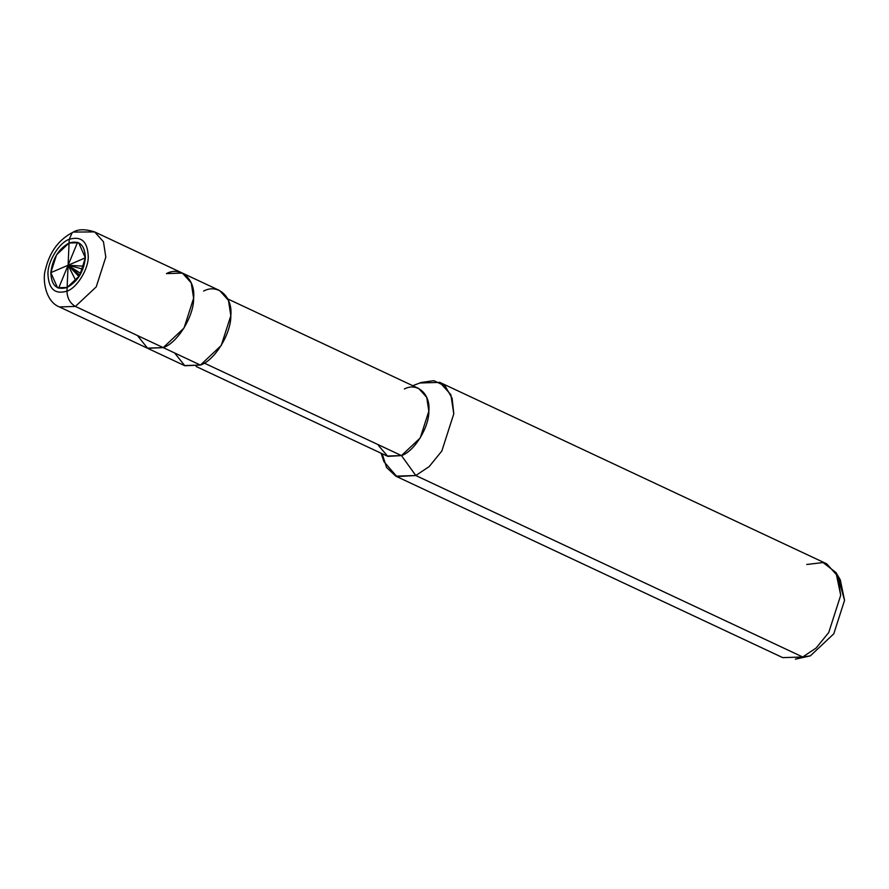<?xml version="1.0" encoding="UTF-8"?>
<svg xmlns="http://www.w3.org/2000/svg" width="889" height="889" viewBox="0 0 889 889"><rect width="100%" height="100%" fill="white"/><g stroke="black" fill="none" stroke-linecap="round" stroke-linejoin="round"><path stroke-width="1.33" d="M67.131 287.447L57.541 287.747L50.829 272.656L56.574 254.776L69.064 243.03L69.231 239.33C81.31 235.763 87.644 241.519 88.244 256.588C88.589 269.023 76.887 288.025 66.964 291.148L67.131 287.447C77.599 281.557 83.688 271.69 85.366 257.821C84.855 244.908 79.421 239.974 69.064 243.03L78.654 242.73L85.366 257.821L79.621 275.701L67.131 287.447L66.964 291.148C76.887 288.025 88.589 269.023 88.244 256.588C87.644 241.519 81.31 235.763 69.231 239.33L72.187 232.707L73.254 232.096L72.187 232.707L69.231 239.33L69.064 243.03C58.585 248.92 52.507 258.788 50.829 272.656C51.34 285.569 56.774 290.503 67.131 287.447L69.064 243.03C79.421 239.974 84.855 244.908 85.366 257.821C83.688 271.69 77.599 281.557 67.131 287.447L79.621 275.701L85.366 257.821L78.654 242.73L69.064 243.03L67.131 287.447C56.774 290.503 51.34 285.569 50.829 272.656C52.507 258.788 58.585 248.92 69.064 243.03L56.574 254.776L50.829 272.656L57.541 287.747L67.131 287.447M94.623 231.907L103.457 241.741L105.813 257.065L96.234 286.858L75.409 306.427C70.02 303.227 67.197 298.137 66.964 291.148C54.885 294.715 48.551 288.958 47.95 273.89C47.606 261.455 59.307 242.453 69.231 239.33C59.307 242.453 47.606 261.455 47.95 273.89C48.551 288.958 54.885 294.715 66.964 291.148C67.197 298.137 70.02 303.227 75.409 306.427L96.234 286.858L105.813 257.065L103.457 241.741L94.623 231.907L73.254 232.096C78.254 229.062 85.377 228.995 94.623 231.907L182.423 273.09L191.257 282.924L193.613 298.248L184.034 328.041L163.209 347.61L75.409 306.427L59.43 306.938L75.409 306.427L163.209 347.61C177.378 343.154 194.102 316.006 193.613 298.248C195.691 279.39 180.756 265.833 166.443 273.601C180.756 265.833 195.691 279.39 193.613 298.248C194.102 316.006 177.378 343.154 163.209 347.61L147.23 348.121L163.209 347.61L184.034 328.041L193.613 298.248L191.257 282.924L182.423 273.09L166.443 273.601M137.406 335.509L147.641 348.31L163.209 347.61L147.641 348.31L137.406 335.509M182.423 273.09L219.627 290.536L228.462 300.371L230.818 315.695L221.239 345.488L200.414 365.068L163.209 347.61L200.414 365.068C214.582 360.601 231.296 333.453 230.818 315.695C232.896 296.837 217.961 283.28 203.648 291.047M227.817 298.96L418.763 388.515L426.72 397.372L428.831 411.163L420.219 437.966L401.472 455.59L204.259 363.09L401.472 455.59C414.23 451.579 429.276 427.142 428.831 411.163C430.709 394.183 417.263 381.981 404.384 388.982L405.251 388.626M412.774 385.715L421.03 382.514L433.843 380.659L445.145 386.059L452.112 398.228L453.79 413.818L441.822 451.045L429.176 466.592L415.785 475.515L401.472 455.59L387.093 456.046L196.147 366.49M439.799 382.37L826.726 563.837L837.771 576.128L840.705 595.286L828.737 632.524L816.091 648.059L802.711 656.993L415.785 475.515L429.176 466.592L441.822 451.045L453.79 413.818L450.856 394.66L439.799 382.37L419.83 383.003M835.993 572.572L840.305 579.872L844.55 600.331L833.782 633.835L810.346 655.86L802.711 656.993L816.091 648.059L828.737 632.524L840.705 595.286L835.993 572.572L823.081 562.559L806.745 564.482M378.525 445.589L387.815 456.368L401.472 455.59L415.785 475.515L802.711 656.993L810.346 655.86L833.782 633.835L844.55 600.331L837.96 576.605M174.611 352.955L184.845 365.757L200.414 365.068L184.434 365.568L59.43 306.938C45.206 301.549 42.205 278.613 45.506 269.356C49.717 251.754 58.963 239.341 73.254 232.096M382.159 453.734L386.593 467.514L395.816 476.16L415.785 475.515L396.827 476.593L383.926 461.624L381.103 453.234M810.346 655.86L795.366 659.182L802.711 656.993L782.731 657.627L395.816 476.16M79.866 275.29L68.097 265.244L50.829 272.656M83.899 266.2L68.097 265.244L77.576 242.308M82.888 269.111L68.097 265.244L85.366 257.821M80.855 273.545L68.097 265.244L75.887 280.757M79.043 276.601L68.097 265.244L58.618 288.169"/></g></svg>
